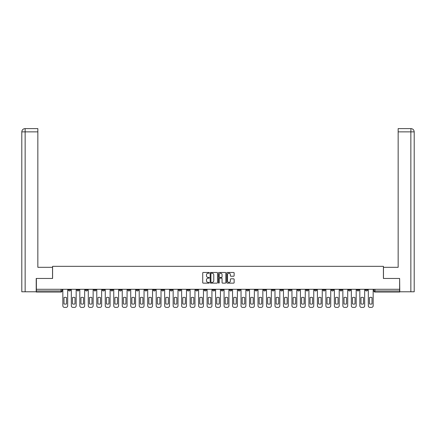 <?xml version="1.0" encoding="UTF-8"?>
<svg xmlns="http://www.w3.org/2000/svg" width="436" height="436" viewBox="0 0 436 436"><rect width="100%" height="100%" fill="white"/><g stroke="black" fill="none" stroke-linecap="round" stroke-linejoin="round"><path stroke-width="0.65" d="M209.296 272.843A0.376 0.376 0 0 0 208.926 272.467L203.252 272.467A0.534 0.534 0 0 0 202.718 273.001L202.718 282.61A0.534 0.534 0 0 0 203.252 283.144L208.926 283.144A0.376 0.376 0 0 0 209.296 282.773A0.376 0.376 0 0 0 208.926 282.397L208.19 282.397A1.706 1.706 0 0 1 206.479 280.691L206.479 279.89A1.706 1.706 0 0 1 208.19 278.179L208.926 278.179A0.376 0.376 0 0 0 209.296 277.808A0.376 0.376 0 0 0 208.926 277.432L208.19 277.432A1.706 1.706 0 0 1 206.479 275.726L206.479 274.925A1.706 1.706 0 0 1 208.19 273.214L208.926 273.214A0.376 0.376 0 0 0 209.296 272.843M348.435 289.286L348.435 289.88L350.615 289.88A1.09 1.09 0 0 1 349.525 290.97A1.09 1.09 0 0 1 348.435 289.88L348.435 289.286M297.526 289.286L297.526 289.88L299.701 289.88A1.09 1.09 0 0 1 298.611 290.97A1.09 1.09 0 0 1 297.526 289.88L297.526 289.286M289.041 289.286L289.041 289.88L291.215 289.88A1.09 1.09 0 0 1 290.125 290.97A1.09 1.09 0 0 1 289.041 289.88L289.041 289.286M238.127 289.286L238.127 289.88L240.301 289.88A1.09 1.09 0 0 1 239.211 290.97A1.09 1.09 0 0 1 238.127 289.88L238.127 289.286M229.641 289.286L229.641 289.88L231.816 289.88A1.09 1.09 0 0 1 230.726 290.97A1.09 1.09 0 0 1 229.641 289.88L229.641 289.286M221.156 289.286L221.156 289.88L223.33 289.88A1.09 1.09 0 0 1 222.24 290.97A1.09 1.09 0 0 1 221.156 289.88L221.156 289.286M204.184 289.286L204.184 289.88L206.359 289.88A1.09 1.09 0 0 1 205.274 290.97A1.09 1.09 0 0 1 204.184 289.88L204.184 289.286M187.213 289.88L187.213 289.286L187.213 289.88A1.09 1.09 0 0 0 188.303 290.97A1.09 1.09 0 0 1 187.213 289.88L189.388 289.88A1.09 1.09 0 0 1 188.303 290.97A1.09 1.09 0 0 0 189.388 289.88L189.388 289.286L189.388 289.88M178.727 289.88L178.727 289.286L178.727 289.88A1.09 1.09 0 0 0 179.817 290.97A1.09 1.09 0 0 1 178.727 289.88L180.902 289.88A1.09 1.09 0 0 1 179.817 290.97M170.242 289.88L170.242 289.286L170.242 289.88A1.09 1.09 0 0 0 171.332 290.97A1.09 1.09 0 0 1 170.242 289.88L172.416 289.88A1.09 1.09 0 0 1 171.332 290.97A1.09 1.09 0 0 0 172.416 289.88L172.416 289.286L172.416 289.88M161.756 289.286L161.756 289.88L163.931 289.88A1.09 1.09 0 0 1 162.846 290.97A1.09 1.09 0 0 1 161.756 289.88L161.756 289.286M153.27 289.286L153.27 289.88L155.445 289.88A1.09 1.09 0 0 1 154.36 290.97A1.09 1.09 0 0 1 153.27 289.88L153.27 289.286M144.785 289.286L144.785 289.88L146.959 289.88A1.09 1.09 0 0 1 145.875 290.97A1.09 1.09 0 0 1 144.785 289.88L144.785 289.286M136.299 289.88L136.299 289.286L136.299 289.88A1.09 1.09 0 0 0 137.389 290.97A1.09 1.09 0 0 1 136.299 289.88L138.474 289.88A1.09 1.09 0 0 1 137.389 290.97M119.328 289.88L119.328 289.286L119.328 289.88A1.09 1.09 0 0 0 120.418 290.97A1.09 1.09 0 0 1 119.328 289.88L121.502 289.88A1.09 1.09 0 0 1 120.418 290.97A1.09 1.09 0 0 0 121.502 289.88L121.502 289.286L121.502 289.88M110.842 289.88L110.842 289.286L110.842 289.88A1.09 1.09 0 0 0 111.932 290.97A1.09 1.09 0 0 1 110.842 289.88L113.017 289.88A1.09 1.09 0 0 1 111.932 290.97A1.09 1.09 0 0 0 113.017 289.88L113.017 289.286L113.017 289.88M102.356 289.88L102.356 289.286L102.356 289.88A1.09 1.09 0 0 0 103.446 290.97A1.09 1.09 0 0 1 102.356 289.88L104.531 289.88A1.09 1.09 0 0 1 103.446 290.97A1.09 1.09 0 0 0 104.531 289.88L104.531 289.286L104.531 289.88M93.871 289.88L93.871 289.286L93.871 289.88A1.09 1.09 0 0 0 94.961 290.97A1.09 1.09 0 0 1 93.871 289.88L96.051 289.88A1.09 1.09 0 0 1 94.961 290.97M85.385 289.88L85.385 289.286L85.385 289.88A1.09 1.09 0 0 0 86.475 290.97A1.09 1.09 0 0 1 85.385 289.88L87.565 289.88A1.09 1.09 0 0 1 86.475 290.97A1.09 1.09 0 0 0 87.565 289.88L87.565 289.286L87.565 289.88M76.9 289.88L76.9 289.286L76.9 289.88A1.09 1.09 0 0 0 77.99 290.97A1.09 1.09 0 0 1 76.9 289.88L79.079 289.88A1.09 1.09 0 0 1 77.99 290.97A1.09 1.09 0 0 0 79.079 289.88L79.079 289.286L79.079 289.88M233.603 276.233A0.534 0.534 0 0 0 234.137 275.699L234.137 273.001A0.534 0.534 0 0 0 233.603 272.467L227.303 272.467A0.534 0.534 0 0 0 226.769 273.001L226.769 282.61A0.534 0.534 0 0 0 227.303 283.144L233.603 283.144A0.534 0.534 0 0 0 234.137 282.61L234.137 279.356A0.534 0.534 0 0 0 233.603 278.822L230.906 278.822A0.534 0.534 0 0 0 230.371 279.356L230.371 280.969A1.428 1.428 0 0 1 228.944 282.397A1.428 1.428 0 0 1 227.516 280.969L227.516 274.642A1.428 1.428 0 0 1 228.944 273.214A1.428 1.428 0 0 1 230.371 274.642L230.371 275.699A0.534 0.534 0 0 0 230.906 276.233L233.603 276.233M25.146 291.788L21.8 291.788L21.8 131.868C21.996 129.884 23.081 128.794 25.059 128.604L37.845 128.604L37.845 131.868L25.146 131.868L25.146 291.788L36.215 291.788L36.215 278.457L52.587 278.457L52.587 266.331L383.413 266.331L383.413 278.457L399.621 278.457L399.621 289.286L36.379 289.286L36.379 290.97L62.108 290.97L62.108 289.286L62.108 290.97A1.09 1.09 0 0 1 61.018 292.06L36.379 292.06L36.379 290.97M36.379 278.457L36.379 289.286M217.531 273.001A0.534 0.534 0 0 0 216.997 272.467L210.697 272.467A0.534 0.534 0 0 0 210.163 273.001L210.163 282.61A0.534 0.534 0 0 0 210.697 283.144L216.997 283.144A0.534 0.534 0 0 0 217.531 282.61L217.531 273.001M219.003 272.467L225.303 272.467A0.534 0.534 0 0 1 225.837 273.001L225.837 282.61A0.534 0.534 0 0 1 225.303 283.144L222.605 283.144A0.534 0.534 0 0 1 222.071 282.61L222.071 278.713A0.534 0.534 0 0 0 221.537 278.179L219.749 278.179A0.534 0.534 0 0 0 219.215 278.713L219.215 282.773A0.376 0.376 0 0 1 218.839 283.144A0.376 0.376 0 0 1 218.469 282.773L218.469 273.001A0.534 0.534 0 0 1 219.003 272.467M373.892 289.286L373.892 290.97L399.621 290.97L399.621 292.06L374.982 292.06A1.09 1.09 0 0 1 373.892 290.97M399.621 289.286L399.621 290.97M367.586 289.286L367.586 289.88A1.09 1.09 0 0 1 366.496 290.97A1.09 1.09 0 0 1 365.406 289.88A1.09 1.09 0 0 0 366.496 290.97M365.406 289.286L365.406 289.88L367.586 289.88M359.101 289.286L359.101 289.88A1.09 1.09 0 0 1 358.011 290.97A1.09 1.09 0 0 1 356.921 289.88L359.101 289.88M356.921 289.286L356.921 289.88M350.615 289.286L350.615 289.88A1.09 1.09 0 0 1 349.525 290.97M342.129 289.286L342.129 289.88A1.09 1.09 0 0 1 341.039 290.97A1.09 1.09 0 0 1 339.949 289.88L342.129 289.88M339.949 289.286L339.949 289.88M333.644 289.286L333.644 289.88A1.09 1.09 0 0 1 332.554 290.97A1.09 1.09 0 0 1 331.469 289.88L333.644 289.88M331.469 289.286L331.469 289.88M325.158 289.286L325.158 289.88A1.09 1.09 0 0 1 324.068 290.97A1.09 1.09 0 0 1 322.983 289.88A1.09 1.09 0 0 0 324.068 290.97M322.983 289.286L322.983 289.88L325.158 289.88M316.672 289.286L316.672 289.88A1.09 1.09 0 0 1 315.582 290.97A1.09 1.09 0 0 1 314.498 289.88L316.672 289.88M314.498 289.286L314.498 289.88M308.187 289.286L308.187 289.88A1.09 1.09 0 0 1 307.097 290.97A1.09 1.09 0 0 1 306.012 289.88L308.187 289.88M306.012 289.286L306.012 289.88M299.701 289.286L299.701 289.88M291.215 289.286L291.215 289.88L291.215 289.286M282.73 289.286L282.73 289.88A1.09 1.09 0 0 1 281.64 290.97A1.09 1.09 0 0 1 280.555 289.88L282.73 289.88M280.555 289.286L280.555 289.88M274.244 289.286L274.244 289.88A1.09 1.09 0 0 1 273.154 290.97A1.09 1.09 0 0 1 272.069 289.88L274.244 289.88M272.069 289.286L272.069 289.88M265.758 289.286L265.758 289.88A1.09 1.09 0 0 1 264.668 290.97A1.09 1.09 0 0 1 263.584 289.88L265.758 289.88M263.584 289.286L263.584 289.88M257.273 289.286L257.273 289.88A1.09 1.09 0 0 1 256.183 290.97A1.09 1.09 0 0 1 255.098 289.88L257.273 289.88M255.098 289.286L255.098 289.88M248.787 289.286L248.787 289.88A1.09 1.09 0 0 1 247.697 290.97A1.09 1.09 0 0 1 246.613 289.88L248.787 289.88M246.613 289.286L246.613 289.88M240.301 289.286L240.301 289.88A1.09 1.09 0 0 1 239.211 290.97M231.816 289.286L231.816 289.88M223.33 289.88L223.33 289.286L223.33 289.88A1.09 1.09 0 0 1 222.24 290.97M214.844 289.286L214.844 289.88A1.09 1.09 0 0 1 213.76 290.97A1.09 1.09 0 0 1 212.67 289.88A1.09 1.09 0 0 0 213.76 290.97A1.09 1.09 0 0 0 214.844 289.88L212.67 289.88L212.67 289.286M206.359 289.88L206.359 289.286L206.359 289.88A1.09 1.09 0 0 1 205.274 290.97M197.873 289.286L197.873 289.88A1.09 1.09 0 0 1 196.789 290.97A1.09 1.09 0 0 1 195.699 289.88A1.09 1.09 0 0 0 196.789 290.97M195.699 289.286L195.699 289.88L197.873 289.88M180.902 289.286L180.902 289.88L180.902 289.286M163.931 289.88L163.931 289.286L163.931 289.88A1.09 1.09 0 0 1 162.846 290.97M155.445 289.88L155.445 289.286L155.445 289.88A1.09 1.09 0 0 1 154.36 290.97M146.959 289.88L146.959 289.286L146.959 289.88A1.09 1.09 0 0 1 145.875 290.97M138.474 289.286L138.474 289.88L138.474 289.286M129.988 289.88L129.988 289.286L129.988 289.88A1.09 1.09 0 0 1 128.903 290.97A1.09 1.09 0 0 1 127.813 289.88L129.988 289.88A1.09 1.09 0 0 1 128.903 290.97M127.813 289.286L127.813 289.88M96.051 289.286L96.051 289.88L96.051 289.286M70.594 289.286L70.594 289.88A1.09 1.09 0 0 1 69.504 290.97A1.09 1.09 0 0 1 68.414 289.88A1.09 1.09 0 0 0 69.504 290.97A1.09 1.09 0 0 0 70.594 289.88L70.594 289.286M68.414 289.286L68.414 289.88L70.594 289.88M61.018 289.286L61.018 292.06A1.09 1.09 0 0 0 62.108 290.97M211.286 273.214A0.376 0.376 0 0 0 210.91 273.59L210.91 282.027A0.376 0.376 0 0 0 211.286 282.397L212.06 282.397A1.706 1.706 0 0 0 213.771 280.691L213.771 274.925A1.706 1.706 0 0 0 212.06 273.214L211.286 273.214M222.071 274.669A1.428 1.428 0 0 0 220.643 273.241A1.428 1.428 0 0 0 219.215 274.669L219.215 276.898A0.534 0.534 0 0 0 219.749 277.432L221.537 277.432A0.534 0.534 0 0 0 222.071 276.898L222.071 274.669M63.983 297.581L63.983 303.881A3.401 3.401 137.4 0 0 66.539 303.881A3.401 3.401 0 0 1 63.983 303.881L63.983 297.581A3.401 3.401 0 0 1 66.539 297.581A3.401 3.401 137.4 0 0 63.983 297.581M66.539 297.581L66.539 303.881L66.539 297.581M62.839 305.767L62.839 289.286L62.839 305.767A1.63 1.63 0 0 0 64.474 307.396L66.049 307.396A1.63 1.63 0 0 0 67.684 305.767L67.684 289.286L67.684 305.767M64.474 307.396L66.049 307.396M72.469 297.581L72.469 303.881A3.401 3.401 137.4 0 0 75.025 303.881A3.401 3.401 0 0 1 72.469 303.881L72.469 297.581A3.401 3.401 0 0 1 75.025 297.581A3.401 3.401 137.4 0 0 72.469 297.581M75.025 297.581L75.025 303.881L75.025 297.581M71.324 305.767L71.324 289.286L71.324 305.767A1.63 1.63 0 0 0 72.959 307.396L74.534 307.396A1.63 1.63 0 0 0 76.169 305.767L76.169 289.286L76.169 305.767M80.954 297.581L80.954 303.881A3.401 3.401 137.4 0 0 83.51 303.881A3.401 3.401 0 0 1 80.954 303.881L80.954 297.581A3.401 3.401 0 0 1 83.51 297.581A3.401 3.401 137.4 0 0 80.954 297.581M83.51 297.581L83.51 303.881L83.51 297.581M79.81 305.767L79.81 289.286L79.81 305.767A1.63 1.63 0 0 0 81.445 307.396L83.02 307.396A1.63 1.63 0 0 0 84.655 305.767L84.655 289.286L84.655 305.767M52.533 278.457L52.533 267.306L37.845 267.306L37.845 131.868M25.146 128.604L25.146 131.868L21.8 131.868L21.8 259.148L21.8 131.868C21.991 129.884 23.081 128.8 25.065 128.604M383.467 278.457L383.467 267.306L398.155 267.306L398.155 128.604L410.935 128.604L410.854 131.868L398.155 131.868M414.2 259.148L414.2 131.868L414.2 291.788L399.785 291.788L399.621 278.457M410.854 291.788L410.854 131.868L414.2 131.868C414.004 129.884 412.919 128.794 410.941 128.604M72.959 307.396L74.534 307.396M81.445 307.396L83.02 307.396M89.44 297.581L89.44 303.881A3.401 3.401 137.4 0 0 91.996 303.881A3.401 3.401 0 0 1 89.44 303.881L89.44 297.581A3.401 3.401 0 0 1 91.996 297.581A3.401 3.401 137.4 0 0 89.44 297.581M91.996 297.581L91.996 303.881L91.996 297.581M88.295 305.767L88.295 289.286L88.295 305.767A1.63 1.63 0 0 0 89.93 307.396L91.506 307.396A1.63 1.63 0 0 0 93.141 305.767L93.141 289.286L93.141 305.767M97.926 297.581L97.926 303.881A3.401 3.401 137.4 0 0 100.482 303.881A3.401 3.401 0 0 1 97.926 303.881L97.926 297.581A3.401 3.401 0 0 1 100.482 297.581A3.401 3.401 137.4 0 0 97.926 297.581M100.482 297.581L100.482 303.881L100.482 297.581M96.781 305.767L96.781 289.286L96.781 305.767A1.63 1.63 0 0 0 98.416 307.396L99.991 307.396A1.63 1.63 0 0 0 101.626 305.767L101.626 289.286L101.626 305.767M106.411 297.581L106.411 303.881A3.401 3.401 137.4 0 0 108.967 303.881A3.401 3.401 0 0 1 106.411 303.881L106.411 297.581A3.401 3.401 0 0 1 108.967 297.581A3.401 3.401 137.4 0 0 106.411 297.581M108.967 297.581L108.967 303.881L108.967 297.581M105.267 305.767L105.267 289.286L105.267 305.767A1.63 1.63 0 0 0 106.902 307.396L108.477 307.396A1.63 1.63 0 0 0 110.106 305.767L110.106 289.286L110.106 305.767M89.93 307.396L91.506 307.396M98.416 307.396L99.991 307.396M106.902 307.396L108.477 307.396M114.897 297.581L114.897 303.881A3.401 3.401 137.4 0 0 117.453 303.881A3.401 3.401 0 0 1 114.897 303.881L114.897 297.581A3.401 3.401 0 0 1 117.453 297.581A3.401 3.401 137.4 0 0 114.897 297.581M117.453 297.581L117.453 303.881L117.453 297.581M113.752 305.767L113.752 289.286L113.752 305.767A1.63 1.63 0 0 0 115.387 307.396L116.962 307.396A1.63 1.63 0 0 0 118.592 305.767L118.592 289.286L118.592 305.767M115.387 307.396L116.962 307.396M123.383 297.581L123.383 303.881A3.401 3.401 137.4 0 0 125.939 303.881A3.401 3.401 0 0 1 123.383 303.881L123.383 297.581A3.401 3.401 0 0 1 125.939 297.581A3.401 3.401 137.4 0 0 123.383 297.581M125.939 297.581L125.939 303.881L125.939 297.581M122.238 305.767L122.238 289.286L122.238 305.767A1.63 1.63 0 0 0 123.873 307.396L125.448 307.396A1.63 1.63 0 0 0 127.078 305.767L127.078 289.286L127.078 305.767M123.873 307.396L125.448 307.396M131.868 297.581L131.868 303.881A3.401 3.401 137.4 0 0 134.424 303.881A3.401 3.401 0 0 1 131.868 303.881L131.868 297.581A3.401 3.401 0 0 1 134.424 297.581A3.401 3.401 137.4 0 0 131.868 297.581M134.424 297.581L134.424 303.881L134.424 297.581M130.724 305.767L130.724 289.286L130.724 305.767A1.63 1.63 0 0 0 132.359 307.396L133.934 307.396A1.63 1.63 0 0 0 135.563 305.767L135.563 289.286L135.563 305.767M132.359 307.396L133.934 307.396M140.354 297.581L140.354 303.881A3.401 3.401 137.4 0 0 142.91 303.881A3.401 3.401 0 0 1 140.354 303.881L140.354 297.581A3.401 3.401 0 0 1 142.91 297.581A3.401 3.401 137.4 0 0 140.354 297.581M142.91 297.581L142.91 303.881L142.91 297.581M139.209 305.767L139.209 289.286L139.209 305.767A1.63 1.63 0 0 0 140.844 307.396L142.419 307.396A1.63 1.63 0 0 0 144.049 305.767L144.049 289.286L144.049 305.767M140.844 307.396L142.419 307.396M148.84 297.581L148.84 303.881A3.401 3.401 137.4 0 0 151.396 303.881A3.401 3.401 0 0 1 148.84 303.881L148.84 297.581A3.401 3.401 0 0 1 151.396 297.581A3.401 3.401 137.4 0 0 148.84 297.581M151.396 297.581L151.396 303.881L151.396 297.581M147.695 305.767L147.695 289.286L147.695 305.767A1.63 1.63 0 0 0 149.33 307.396L150.905 307.396A1.63 1.63 0 0 0 152.535 305.767L152.535 289.286L152.535 305.767M149.33 307.396L150.905 307.396M157.325 297.581L157.325 303.881A3.401 3.401 137.4 0 0 159.881 303.881A3.401 3.401 0 0 1 157.325 303.881L157.325 297.581A3.401 3.401 0 0 1 159.881 297.581A3.401 3.401 137.4 0 0 157.325 297.581M159.881 297.581L159.881 303.881L159.881 297.581M156.181 305.767L156.181 289.286L156.181 305.767A1.63 1.63 0 0 0 157.81 307.396L159.391 307.396A1.63 1.63 0 0 0 161.02 305.767L161.02 289.286L161.02 305.767M157.81 307.396L159.391 307.396M165.811 297.581L165.811 303.881A3.401 3.401 137.4 0 0 168.367 303.881A3.401 3.401 0 0 1 165.811 303.881L165.811 297.581A3.401 3.401 0 0 1 168.367 297.581A3.401 3.401 137.4 0 0 165.811 297.581M168.367 297.581L168.367 303.881L168.367 297.581M164.666 305.767L164.666 289.286L164.666 305.767A1.63 1.63 0 0 0 166.296 307.396L167.876 307.396A1.63 1.63 0 0 0 169.506 305.767L169.506 289.286L169.506 305.767M166.296 307.396L167.876 307.396M174.296 297.581L174.296 303.881A3.401 3.401 137.4 0 0 176.853 303.881A3.401 3.401 0 0 1 174.296 303.881L174.296 297.581A3.401 3.401 0 0 1 176.853 297.581A3.401 3.401 137.4 0 0 174.296 297.581M176.853 297.581L176.853 303.881L176.853 297.581M173.152 305.767L173.152 289.286L173.152 305.767A1.63 1.63 0 0 0 174.781 307.396L176.362 307.396A1.63 1.63 0 0 0 177.992 305.767L177.992 289.286L177.992 305.767M174.781 307.396L176.362 307.396M182.782 297.581L182.782 303.881A3.401 3.401 137.4 0 0 185.338 303.881A3.401 3.401 0 0 1 182.782 303.881L182.782 297.581A3.401 3.401 0 0 1 185.338 297.581A3.401 3.401 137.4 0 0 182.782 297.581M185.338 297.581L185.338 303.881L185.338 297.581M181.638 305.767L181.638 289.286L181.638 305.767A1.63 1.63 0 0 0 183.267 307.396L184.848 307.396A1.63 1.63 0 0 0 186.477 305.767L186.477 289.286L186.477 305.767M183.267 307.396L184.848 307.396M191.268 297.581L191.268 303.881A3.401 3.401 137.4 0 0 193.824 303.881A3.401 3.401 0 0 1 191.268 303.881L191.268 297.581A3.401 3.401 0 0 1 193.824 297.581A3.401 3.401 137.4 0 0 191.268 297.581M193.824 297.581L193.824 303.881L193.824 297.581M190.123 305.767L190.123 289.286L190.123 305.767A1.63 1.63 0 0 0 191.753 307.396L193.333 307.396A1.63 1.63 0 0 0 194.963 305.767L194.963 289.286L194.963 305.767M191.753 307.396L193.333 307.396M199.753 297.581L199.753 303.881A3.401 3.401 137.4 0 0 202.309 303.881A3.401 3.401 0 0 1 199.753 303.881L199.753 297.581A3.401 3.401 0 0 1 202.309 297.581A3.401 3.401 137.4 0 0 199.753 297.581M202.309 297.581L202.309 303.881L202.309 297.581M198.609 305.767L198.609 289.286L198.609 305.767A1.63 1.63 0 0 0 200.238 307.396L201.819 307.396A1.63 1.63 0 0 0 203.449 305.767L203.449 289.286L203.449 305.767M200.238 307.396L201.819 307.396M208.234 297.581L208.234 303.881A3.401 3.401 137.4 0 0 210.795 303.881A3.401 3.401 0 0 1 208.234 303.881L208.234 297.581A3.401 3.401 0 0 1 210.795 297.581A3.401 3.401 137.4 0 0 208.234 297.581M210.795 297.581L210.795 303.881L210.795 297.581M207.095 305.767L207.095 289.286L207.095 305.767A1.63 1.63 0 0 0 208.724 307.396L210.305 307.396A1.63 1.63 0 0 0 211.934 305.767L211.934 289.286L211.934 305.767M208.724 307.396L210.305 307.396M216.719 297.581L216.719 303.881A3.401 3.401 137.4 0 0 219.281 303.881A3.401 3.401 0 0 1 216.719 303.881L216.719 297.581A3.401 3.401 0 0 1 219.281 297.581A3.401 3.401 137.4 0 0 216.719 297.581M219.281 297.581L219.281 303.881L219.281 297.581M215.58 305.767L215.58 289.286L215.58 305.767A1.63 1.63 0 0 0 217.21 307.396L218.79 307.396A1.63 1.63 0 0 0 220.42 305.767L220.42 289.286L220.42 305.767M217.21 307.396L218.79 307.396M225.205 297.581L225.205 303.881A3.401 3.401 137.4 0 0 227.766 303.881A3.401 3.401 0 0 1 225.205 303.881L225.205 297.581A3.401 3.401 0 0 1 227.766 297.581A3.401 3.401 137.4 0 0 225.205 297.581M227.766 297.581L227.766 303.881L227.766 297.581M224.066 305.767L224.066 289.286L224.066 305.767A1.63 1.63 0 0 0 225.695 307.396L227.276 307.396A1.63 1.63 0 0 0 228.905 305.767L228.905 289.286L228.905 305.767M225.695 307.396L227.276 307.396M233.691 297.581L233.691 303.881A3.401 3.401 137.4 0 0 236.247 303.881A3.401 3.401 0 0 1 233.691 303.881L233.691 297.581A3.401 3.401 0 0 1 236.247 297.581A3.401 3.401 137.4 0 0 233.691 297.581M236.247 297.581L236.247 303.881L236.247 297.581M232.552 305.767L232.552 289.286L232.552 305.767A1.63 1.63 0 0 0 234.181 307.396L235.762 307.396A1.63 1.63 0 0 0 237.391 305.767L237.391 289.286L237.391 305.767M234.181 307.396L235.762 307.396M242.176 297.581L242.176 303.881A3.401 3.401 137.4 0 0 244.732 303.881A3.401 3.401 0 0 1 242.176 303.881L242.176 297.581A3.401 3.401 0 0 1 244.732 297.581A3.401 3.401 137.4 0 0 242.176 297.581M244.732 297.581L244.732 303.881L244.732 297.581M241.037 305.767L241.037 289.286L241.037 305.767A1.63 1.63 0 0 0 242.667 307.396L244.247 307.396A1.63 1.63 0 0 0 245.877 305.767L245.877 289.286L245.877 305.767M242.667 307.396L244.247 307.396M250.662 297.581L250.662 303.881A3.401 3.401 137.4 0 0 253.218 303.881A3.401 3.401 0 0 1 250.662 303.881L250.662 297.581A3.401 3.401 0 0 1 253.218 297.581A3.401 3.401 137.4 0 0 250.662 297.581M253.218 297.581L253.218 303.881L253.218 297.581M249.523 305.767L249.523 289.286L249.523 305.767A1.63 1.63 0 0 0 251.152 307.396L252.733 307.396A1.63 1.63 0 0 0 254.362 305.767L254.362 289.286L254.362 305.767M251.152 307.396L252.733 307.396M259.148 297.581L259.148 303.881A3.401 3.401 137.4 0 0 261.704 303.881A3.401 3.401 0 0 1 259.148 303.881L259.148 297.581A3.401 3.401 0 0 1 261.704 297.581A3.401 3.401 137.4 0 0 259.148 297.581M261.704 297.581L261.704 303.881L261.704 297.581M258.008 305.767L258.008 289.286L258.008 305.767A1.63 1.63 0 0 0 259.638 307.396L261.219 307.396A1.63 1.63 0 0 0 262.848 305.767L262.848 289.286L262.848 305.767M259.638 307.396L261.219 307.396M267.633 297.581L267.633 303.881A3.401 3.401 137.4 0 0 270.189 303.881A3.401 3.401 0 0 1 267.633 303.881L267.633 297.581A3.401 3.401 0 0 1 270.189 297.581A3.401 3.401 137.4 0 0 267.633 297.581M270.189 297.581L270.189 303.881L270.189 297.581M266.494 305.767L266.494 289.286L266.494 305.767A1.63 1.63 0 0 0 268.124 307.396L269.704 307.396A1.63 1.63 0 0 0 271.334 305.767L271.334 289.286L271.334 305.767M268.124 307.396L269.704 307.396M276.119 297.581L276.119 303.881A3.401 3.401 137.4 0 0 278.675 303.881A3.401 3.401 0 0 1 276.119 303.881L276.119 297.581A3.401 3.401 0 0 1 278.675 297.581A3.401 3.401 137.4 0 0 276.119 297.581M278.675 297.581L278.675 303.881L278.675 297.581M274.98 305.767L274.98 289.286L274.98 305.767A1.63 1.63 0 0 0 276.609 307.396L278.19 307.396A1.63 1.63 0 0 0 279.819 305.767L279.819 289.286L279.819 305.767M276.609 307.396L278.19 307.396M284.604 297.581L284.604 303.881A3.401 3.401 137.4 0 0 287.161 303.881A3.401 3.401 0 0 1 284.604 303.881L284.604 297.581A3.401 3.401 0 0 1 287.161 297.581A3.401 3.401 137.4 0 0 284.604 297.581M287.161 297.581L287.161 303.881L287.161 297.581M283.465 305.767L283.465 289.286L283.465 305.767A1.63 1.63 0 0 0 285.095 307.396L286.67 307.396A1.63 1.63 0 0 0 288.305 305.767L288.305 289.286L288.305 305.767M285.095 307.396L286.67 307.396M293.09 297.581L293.09 303.881A3.401 3.401 137.4 0 0 295.646 303.881A3.401 3.401 0 0 1 293.09 303.881L293.09 297.581A3.401 3.401 0 0 1 295.646 297.581A3.401 3.401 137.4 0 0 293.09 297.581M295.646 297.581L295.646 303.881L295.646 297.581M291.951 305.767L291.951 289.286L291.951 305.767A1.63 1.63 0 0 0 293.581 307.396L295.156 307.396A1.63 1.63 0 0 0 296.791 305.767L296.791 289.286L296.791 305.767M293.581 307.396L295.156 307.396M301.576 297.581L301.576 303.881A3.401 3.401 137.4 0 0 304.132 303.881A3.401 3.401 0 0 1 301.576 303.881L301.576 297.581A3.401 3.401 0 0 1 304.132 297.581A3.401 3.401 137.4 0 0 301.576 297.581M304.132 297.581L304.132 303.881L304.132 297.581M300.437 305.767L300.437 289.286L300.437 305.767A1.63 1.63 0 0 0 302.066 307.396L303.641 307.396A1.63 1.63 0 0 0 305.276 305.767L305.276 289.286L305.276 305.767M302.066 307.396L303.641 307.396M310.061 297.581L310.061 303.881A3.401 3.401 137.4 0 0 312.617 303.881A3.401 3.401 0 0 1 310.061 303.881L310.061 297.581A3.401 3.401 0 0 1 312.617 297.581A3.401 3.401 137.4 0 0 310.061 297.581M312.617 297.581L312.617 303.881L312.617 297.581M308.922 305.767L308.922 289.286L308.922 305.767A1.63 1.63 0 0 0 310.552 307.396L312.127 307.396A1.63 1.63 0 0 0 313.762 305.767L313.762 289.286L313.762 305.767M310.552 307.396L312.127 307.396M318.547 297.581L318.547 303.881A3.401 3.401 137.4 0 0 321.103 303.881A3.401 3.401 0 0 1 318.547 303.881L318.547 297.581A3.401 3.401 0 0 1 321.103 297.581A3.401 3.401 137.4 0 0 318.547 297.581M321.103 297.581L321.103 303.881L321.103 297.581M317.408 305.767L317.408 289.286L317.408 305.767A1.63 1.63 0 0 0 319.038 307.396L320.613 307.396A1.63 1.63 0 0 0 322.248 305.767L322.248 289.286L322.248 305.767M319.038 307.396L320.613 307.396M327.033 297.581L327.033 303.881A3.401 3.401 137.4 0 0 329.589 303.881A3.401 3.401 0 0 1 327.033 303.881L327.033 297.581A3.401 3.401 0 0 1 329.589 297.581A3.401 3.401 137.4 0 0 327.033 297.581M329.589 297.581L329.589 303.881L329.589 297.581M325.894 305.767L325.894 289.286L325.894 305.767A1.63 1.63 0 0 0 327.523 307.396L329.098 307.396A1.63 1.63 0 0 0 330.733 305.767L330.733 289.286L330.733 305.767M327.523 307.396L329.098 307.396M335.518 297.581L335.518 303.881A3.401 3.401 137.4 0 0 338.074 303.881A3.401 3.401 0 0 1 335.518 303.881L335.518 297.581A3.401 3.401 0 0 1 338.074 297.581A3.401 3.401 137.4 0 0 335.518 297.581M338.074 297.581L338.074 303.881L338.074 297.581M334.374 305.767L334.374 289.286L334.374 305.767A1.63 1.63 0 0 0 336.009 307.396L337.584 307.396A1.63 1.63 0 0 0 339.219 305.767L339.219 289.286L339.219 305.767M336.009 307.396L337.584 307.396M344.004 297.581L344.004 303.881A3.401 3.401 137.4 0 0 346.56 303.881A3.401 3.401 0 0 1 344.004 303.881L344.004 297.581A3.401 3.401 0 0 1 346.56 297.581A3.401 3.401 137.4 0 0 344.004 297.581M346.56 297.581L346.56 303.881L346.56 297.581M342.86 305.767L342.86 289.286L342.86 305.767A1.63 1.63 0 0 0 344.495 307.396L346.07 307.396A1.63 1.63 0 0 0 347.705 305.767L347.705 289.286L347.705 305.767M344.495 307.396L346.07 307.396M352.49 297.581L352.49 303.881A3.401 3.401 137.4 0 0 355.046 303.881A3.401 3.401 0 0 1 352.49 303.881L352.49 297.581A3.401 3.401 0 0 1 355.046 297.581A3.401 3.401 137.4 0 0 352.49 297.581M355.046 297.581L355.046 303.881L355.046 297.581M351.345 305.767L351.345 289.286L351.345 305.767A1.63 1.63 0 0 0 352.98 307.396L354.555 307.396A1.63 1.63 0 0 0 356.19 305.767L356.19 289.286L356.19 305.767M352.98 307.396L354.555 307.396M360.975 297.581L360.975 303.881A3.401 3.401 137.4 0 0 363.531 303.881A3.401 3.401 0 0 1 360.975 303.881L360.975 297.581A3.401 3.401 0 0 1 363.531 297.581A3.401 3.401 137.4 0 0 360.975 297.581M363.531 297.581L363.531 303.881L363.531 297.581M359.831 305.767L359.831 289.286L359.831 305.767A1.63 1.63 0 0 0 361.466 307.396L363.041 307.396A1.63 1.63 0 0 0 364.676 305.767L364.676 289.286L364.676 305.767M361.466 307.396L363.041 307.396M369.461 297.581L369.461 303.881A3.401 3.401 137.4 0 0 372.017 303.881A3.401 3.401 0 0 1 369.461 303.881L369.461 297.581A3.401 3.401 0 0 1 372.017 297.581A3.401 3.401 137.4 0 0 369.461 297.581M372.017 297.581L372.017 303.881L372.017 297.581M368.316 305.767L368.316 289.286L368.316 305.767A1.63 1.63 0 0 0 369.951 307.396L371.527 307.396A1.63 1.63 0 0 0 373.162 305.767L373.162 289.286L373.162 305.767M369.951 307.396L371.527 307.396M374.982 289.286L374.982 292.06M21.8 131.868L21.8 259.148"/></g></svg>
